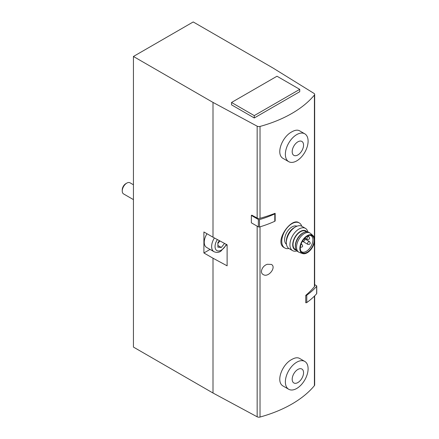<?xml version="1.0" encoding="UTF-8"?>
<svg xmlns="http://www.w3.org/2000/svg" width="439" height="439" viewBox="0 0 439 439"><rect width="100%" height="100%" fill="white"/><g stroke="black" fill="none" stroke-linecap="round" stroke-linejoin="round"><path stroke-width="0.66" d="M133.429 56.472L213.003 102.413L257.161 126.185A2.574 1.487 0 0 0 260.02 126.437A115.216 66.519 0 0 0 314.412 95.038A2.574 1.487 0 0 0 314.664 94.396A2.574 1.487 0 0 0 313.973 93.386L272.795 67.891L193.22 21.95L133.429 56.472L133.429 347.079L213.003 393.02L257.161 416.798A2.574 1.487 0 0 0 260.02 417.05A115.216 66.519 0 0 0 314.412 385.645A2.574 1.487 0 0 0 314.664 385.008L314.664 295.859M304.77 133.813L299.53 130.789C297.549 129.708 294.997 130.048 291.891 131.815C281.97 136.765 275.237 154.687 283.457 158.633L288.697 161.656A16.078 9.279 120 0 0 304.77 152.377A16.078 9.279 120 0 0 304.77 133.813A16.078 9.279 120 0 0 296.731 134.608A16.078 9.279 120 0 0 286.233 148.777A16.078 9.279 120 0 0 288.697 161.656M314.412 242.125L314.412 286.651A115.216 66.519 0 0 1 305.753 295.37L305.753 302.745A0.966 0.554 0 0 0 306.779 302.559A87.773 50.677 0 0 0 316.656 293.718A0.966 0.554 0 0 0 316.755 293.466L316.755 286.091A0.966 0.554 0 0 0 316.475 285.696L314.664 284.648M251.355 215.439L258.362 219.489L258.362 226.864L251.355 222.814L251.355 215.439L251.821 215.17L257.161 218.04A2.574 1.487 0 0 0 260.02 218.298A115.216 66.519 0 0 0 275.121 213.299A0.966 0.554 0 0 1 275.16 213.453L275.16 220.828A0.966 0.554 0 0 0 275.121 220.674M267.378 264.278L271.406 264.432C276.74 267.186 268.267 278.101 263.208 274.545C259.295 272.624 262.506 265.54 267.378 264.278M304.77 361.418L299.53 358.394C297.549 357.313 294.997 357.653 291.891 359.42C281.97 364.37 275.237 382.292 283.457 386.238L288.697 389.261A16.078 9.279 120 0 0 304.77 379.982A16.078 9.279 120 0 0 304.77 361.418A16.078 9.279 120 0 0 296.731 362.213A16.078 9.279 120 0 0 286.233 376.382A16.078 9.279 120 0 0 288.697 389.261M299.239 222.913L298.805 222.661C290.986 217.146 273.502 242.46 284.335 247.722L284.768 247.975A14.471 8.352 -60 0 1 284.768 231.265A14.471 8.352 -60 0 1 299.239 222.913A14.471 8.352 -60 0 1 301.752 226.222M213.003 102.413L213.003 237.214L203.905 231.968L203.905 252.968L213.003 258.214L213.003 393.02M210.045 249.423L203.905 252.968M214.402 237.971A11.255 6.497 -60 0 0 213.969 251.684L206.577 247.42A11.255 6.497 -60 0 1 206.988 233.746M213.003 237.214L227.117 244.814L227.117 265.82L213.003 258.214M314.412 286.651A2.574 1.487 0 0 0 314.664 286.014L314.664 94.396M254.263 117.965L299.733 91.713L299.733 89.353L276.998 76.227L231.529 102.479L231.529 104.839L254.263 117.965L254.263 115.605L299.733 89.353M226.486 245L227.117 245.368M219.445 240.687L217.887 242.619L217.887 247.168L221.3 247.47L224.548 243.431M133.429 199.619L123.573 193.928A6.431 3.715 -60 0 1 122.245 190.987A6.431 3.715 -60 0 1 126.789 183.112A6.431 3.715 -60 0 1 130.004 182.794L133.429 184.77M122.245 190.987L122.245 189.857A5.048 2.914 -60 0 1 125.812 183.672L126.789 183.112M217.887 245.505L221.3 247.47M217.887 243.431L219.901 240.929M297.872 369.435A8.039 4.642 120 0 0 292.95 382.122A8.039 4.642 120 0 0 302.795 376.437A8.039 4.642 120 0 0 297.872 369.435M297.872 141.83A8.039 4.642 120 0 0 292.95 154.517A8.039 4.642 120 0 0 302.795 148.832A8.039 4.642 120 0 0 297.872 141.83M288.889 248.496A14.471 8.352 -60 0 1 284.768 247.975M310.154 235.304A9.323 5.383 -60 0 1 310.988 235.639A9.323 5.383 -60 0 1 312.42 243.107A9.323 5.383 -60 0 1 306.329 251.327A9.323 5.383 -60 0 1 301.664 251.788A9.323 5.383 -60 0 1 300.956 251.234M307.234 252.233A9.79 5.652 -60 0 1 301.253 251.706A9.79 5.652 -60 0 1 302.339 241.412A9.79 5.652 -60 0 1 310.713 235.315A9.79 5.652 -60 0 1 313.923 242.46A9.79 5.652 -60 0 1 307.234 252.233M307.234 252.771A10.448 6.031 -60 0 1 302.636 253.572A10.448 6.031 -60 0 1 302.01 241.22A10.448 6.031 -60 0 1 313.018 235.589A10.448 6.031 -60 0 1 313.89 244.1A10.448 6.031 -60 0 1 307.234 252.771M302.636 253.572L299.513 252.502A11.09 6.404 -60 0 1 298.849 252.206A11.09 6.404 -60 0 1 298.849 239.392A11.09 6.404 -60 0 1 309.939 232.988A11.09 6.404 -60 0 1 310.532 233.416L313.018 235.589M298.849 252.206L297.713 251.547A11.09 6.404 -60 0 1 295.546 248.051A11.09 6.404 -60 0 1 304.693 232.209A11.09 6.404 -60 0 1 308.804 232.335L309.939 232.988M295.546 248.051L295.425 247.371A10.448 6.031 -60 0 1 304.04 232.445L304.693 232.209M296.171 249.917L295.189 249.347A10.448 6.031 -60 0 1 295.189 237.285A10.448 6.031 -60 0 1 305.643 231.249L306.62 231.814M296.336 250.197A10.887 6.289 -60 0 1 294.97 237.159A10.887 6.289 -60 0 1 306.943 231.819M296.912 250.927A12.863 7.425 -60 0 1 292.594 250.631A12.863 7.425 -60 0 1 292.594 235.781A12.863 7.425 -60 0 1 305.451 228.357A12.863 7.425 -60 0 1 307.865 231.951M292.594 250.631L289.016 248.567A12.863 7.425 -60 0 1 286.349 242.679A12.863 7.425 -60 0 1 295.447 226.93A12.863 7.425 -60 0 1 301.873 226.294L305.451 228.357M286.349 242.679L286.349 241.071A10.887 6.289 -60 0 1 294.048 227.737L295.447 226.93M286.469 244.293A10.448 6.031 -60 0 1 286.782 232.429A10.448 6.031 -60 0 1 296.896 226.228M231.529 102.479L254.263 115.605M258.362 226.864A0.966 0.554 0 0 0 259.482 226.968A87.773 50.677 0 0 0 274.803 221.267A0.966 0.554 0 0 0 275.16 220.828M258.362 219.489A0.966 0.554 0 0 0 259.482 219.588A87.773 50.677 0 0 0 274.803 213.886A0.966 0.554 0 0 0 275.16 213.453M305.753 295.37A0.966 0.554 0 0 0 306.779 295.184A87.773 50.677 0 0 0 316.656 286.338A0.966 0.554 0 0 0 316.755 286.091M314.412 296.111L314.412 385.645M257.161 226.167L257.161 416.798M260.02 226.809L260.02 417.05M314.412 95.038L314.412 238.064M260.02 126.437L260.02 218.298M257.161 126.185L257.161 218.04M226.299 244.375A8.84 5.103 -60 0 1 221.3 250.142A8.84 5.103 -60 0 1 215.401 248.732A8.84 5.103 -60 0 1 217.376 239.568M301.132 243.996L301.878 244.43A1.608 0.927 120 0 0 301.072 244.507A1.608 0.927 120 0 0 300.924 244.605M308.688 241.664A1.608 0.927 120 0 0 307.635 243.08A1.608 0.927 120 0 0 307.882 244.369C310.318 244.435 310.856 243.508 309.49 241.582A1.608 0.927 120 0 0 308.688 241.664M308.057 236.698A1.608 0.927 120 0 0 307.004 238.114A1.608 0.927 120 0 0 307.251 239.403C309.687 239.474 310.225 238.547 308.858 236.621A1.608 0.927 120 0 0 308.057 236.698M274.803 213.886L274.803 221.267M259.482 219.588L259.482 226.968M306.779 295.184L306.779 302.559M316.656 286.338L316.656 293.718M213.969 251.684C216.471 252.754 218.748 252.612 220.801 251.251L226.694 244.589M300.271 247.212C302.707 247.283 303.239 246.356 301.878 244.43M302.449 241.231L307.882 244.369M304.364 238.624L309.49 241.582M304.913 238.053L307.251 239.403M307.739 235.973L308.858 236.621M302.438 241.203C304.875 241.274 305.412 240.347 304.046 238.421"/></g></svg>
